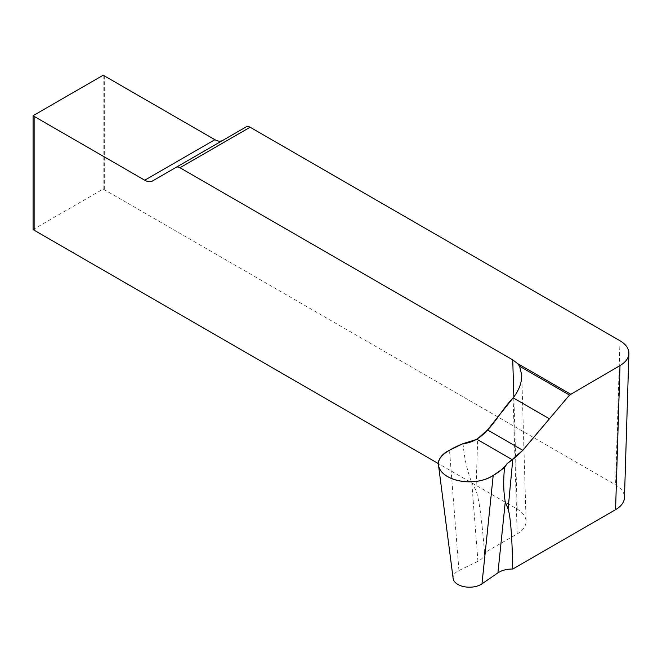 <?xml version="1.0" encoding="UTF-8"?>
<svg xmlns="http://www.w3.org/2000/svg" width="662" height="662" viewBox="0 0 662 662"><rect width="100%" height="100%" fill="white"/><g stroke="black" fill="none" stroke-linecap="round" stroke-linejoin="round"><path stroke-width="0.5" stroke-dasharray="3.31 2.48" d="M463.044 443.648C464.261 457.831 467.173 470.823 471.774 482.615L477.939 561.318C482.399 559.051 484.601 556.196 484.551 552.753L517.188 533.911C523.121 530.37 526.083 526.133 526.083 521.209C525.818 516.501 522.848 512.462 517.179 509.086L438.434 463.632M484.551 552.753C481.82 519.025 478.957 498.271 475.97 490.484L471.774 482.615M477.939 561.318L458.932 570.52A16.36 9.442 0 0 0 453.131 578.464M33.1 229.532L103.14 189.092A12.404 7.166 180 0 1 104.306 189.688L615.561 484.857C621.502 488.407 624.473 492.652 624.465 497.584M222.597 140.493A15.507 8.954 -120 0 0 222.655 140.46L246.247 126.839M103.14 189.092L103.14 75.253M475.97 490.484L477.707 438.873M513.149 397.837L517.188 533.911M458.932 570.52L449.515 450.201M104.306 75.849L104.306 189.688M619.996 340.764L615.561 484.857M517.179 509.086L513.844 396.943M526.083 521.027L521.772 376.148"/><path stroke-width="0.99" d="M438.517 465.245L453.131 578.464A16.36 9.442 0 0 0 464.426 586.747A16.36 9.442 0 0 0 481.977 583.834L497.932 572.853L505.272 501.953L508.102 509.028C510.534 516.501 512.09 536.501 512.76 569.039L615.569 509.682L620.004 365.59L569.486 395.065L522.806 450.309L512.09 459.577L476.971 439.303L463.044 443.648L449.515 450.201A31.015 17.907 180 0 0 438.517 465.245A31.015 17.907 180 0 0 459.933 480.96A31.015 17.907 180 0 0 493.207 475.432L504.56 467.612L506.918 463.872L512.09 459.577M476.971 439.303L487.522 429.936L513.149 397.837C518.958 390.365 521.822 382.777 521.739 375.073L519.596 366.26L517.651 363.595L512.744 359.88L179.948 167.743A7.754 4.477 -120 0 0 176.067 167.362L246.247 126.839A7.754 4.477 60 0 1 250.12 127.228L619.996 340.764C625.938 344.323 628.908 348.56 628.9 353.5C628.635 358.192 625.664 362.222 620.004 365.59M505.272 501.953C503.468 491.94 503.236 480.488 504.56 467.612M438.434 463.632L34.126 230.202A12.404 7.166 180 0 1 33.1 229.532L33.1 115.685A12.404 7.166 -0 0 0 34.126 116.363L144.721 180.213L214.902 139.699L104.306 75.849A12.404 7.166 -0 0 0 103.14 75.253L33.1 115.685M615.569 509.682C621.229 506.306 624.2 502.276 624.465 497.584M512.76 569.039C506.794 569.006 501.854 570.28 497.932 572.853M214.902 139.699A15.507 8.954 -120 0 0 222.597 140.493M144.721 180.213A15.507 8.954 60 0 0 152.475 180.983L176.067 167.362M522.806 450.309L549.435 418.789L513.149 397.837C496.914 414.644 486.769 441.571 463.044 443.648C450.549 448.844 433.842 457.152 439.27 468.051C442.63 474.968 450.301 479.404 462.299 481.34C474.522 482.714 484.824 480.744 493.207 475.432C499.421 471.956 504.154 467.91 507.423 463.309C512.065 460.206 517.196 455.87 522.806 450.309L487.522 429.936M512.802 459.138L508.102 509.028M481.977 583.834L493.207 475.432M513.844 396.943L512.744 359.88M34.126 116.363L34.126 230.202M569.486 395.065L519.596 366.26M517.651 363.595L570.561 394.138M250.12 127.228L179.948 167.743M628.892 353.673L624.456 497.766"/></g></svg>
